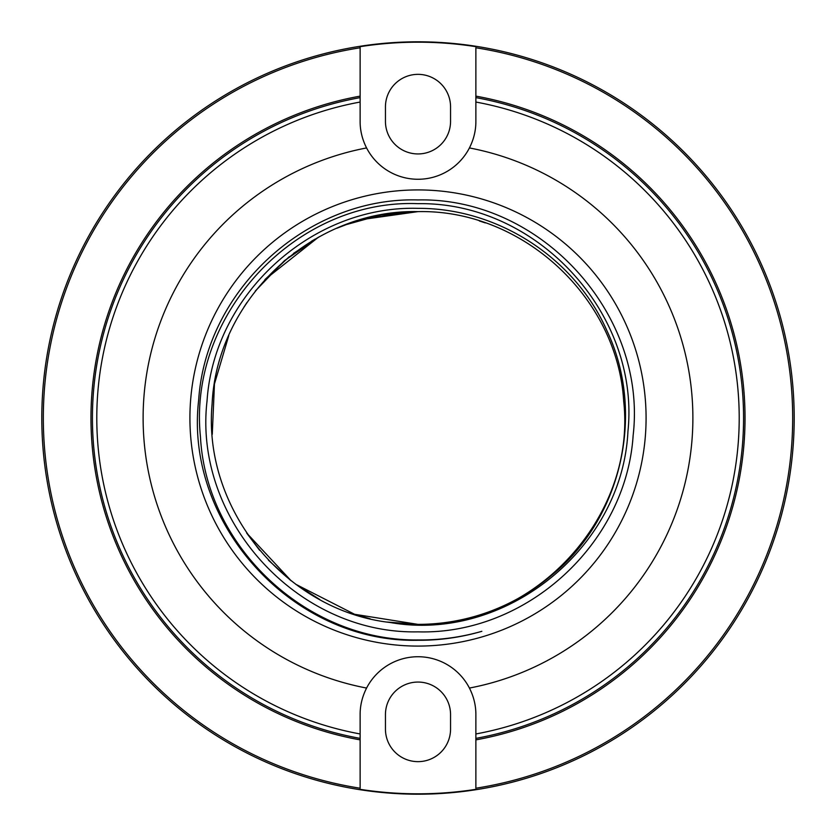 <?xml version="1.0" encoding="UTF-8"?>
<svg xmlns="http://www.w3.org/2000/svg" width="836" height="836" viewBox="0 0 836 836"><rect width="100%" height="100%" fill="white"/><g stroke="black" fill="none" stroke-linecap="round" stroke-linejoin="round"><path stroke-width="1.25" d="M475.872 121.377L475.872 102.044A321.212 321.212 0 0 1 475.872 733.956L475.872 714.623C475.914 705.511 473.761 696.66 469.424 688.059A57.872 57.872 0 0 0 366.576 688.059C362.239 696.66 360.086 705.511 360.128 714.623L360.128 733.956A321.212 321.212 0 0 1 360.128 102.044L360.128 121.377C360.086 130.489 362.239 139.34 366.576 147.941A57.872 57.872 0 0 0 469.424 147.941C473.761 139.34 475.914 130.489 475.872 121.377L475.872 97.624A325.559 325.559 0 0 1 475.872 738.376L475.872 714.623M475.872 738.376L475.872 788.223A374.727 374.727 0 0 0 475.872 47.777L475.872 97.624M360.828 130.385A57.872 57.872 0 0 0 362.96 139.267M473.04 139.267A57.872 57.872 0 0 0 475.172 130.385M418 646.082A228.082 228.082 0 0 0 646.082 418A228.082 228.082 0 0 0 418 189.918A228.082 228.082 0 0 0 189.918 418A228.082 228.082 0 0 0 418 646.082M475.172 705.615A57.872 57.872 0 0 0 473.04 696.733M362.96 696.733A57.872 57.872 0 0 0 360.828 705.615M360.128 738.376A325.559 325.559 0 0 1 360.128 97.624L360.128 47.777A374.727 374.727 0 0 0 360.128 788.223L360.128 714.623M475.872 789.33A375.813 375.813 0 0 1 360.128 789.33M385.448 714.623L385.448 729.086A32.552 32.552 0 0 0 418 761.648A32.552 32.552 0 0 0 450.552 729.086L450.552 714.623A32.552 32.552 0 0 0 418 682.061A32.552 32.552 0 0 0 385.448 714.623M360.128 97.624L360.128 121.377M360.128 47.777L360.128 46.67L360.128 47.777M360.128 46.67A375.813 375.813 0 0 1 475.872 46.67M418 41.8A376.2 376.2 0 0 0 41.8 418A376.2 376.2 0 0 0 418 794.2A376.2 376.2 0 0 0 794.2 418A376.2 376.2 0 0 0 418 41.8M385.448 121.377A32.552 32.552 0 0 0 418 153.939A32.552 32.552 0 0 0 450.552 121.377L450.552 106.914A32.552 32.552 0 0 0 418 74.352A32.552 32.552 0 0 0 385.448 106.914L385.448 121.377M311.326 241.332L313.197 240.214M313.887 239.807L314.932 239.2M344.996 224.968L380.892 214.988L418 211.623L365.917 218.311L418 211.623L365.917 218.311L418 211.623L360.765 219.722M479.331 220.944L485.308 222.909M350.984 222.804L345.247 224.874M319.289 236.766L284.491 260.623L255.273 291.064L284.491 260.623L319.289 236.766L293.603 253.329L318.265 237.33L293.603 253.329L318.265 237.33L264.897 279.611L289.246 256.715L264.897 279.611M247.028 302.413L243.767 307.387M228.792 335.602L214.455 383.954L212.271 434.344L214.455 383.954L228.792 335.602L214.455 383.954L212.271 434.344L214.455 383.954L228.792 335.602L214.455 383.954L212.271 434.344M246.61 532.971L259.651 550.349L246.61 532.971L259.651 550.349L246.61 532.971L291.2 580.821M268.44 560.204L290.416 580.205L268.44 560.204M295.735 584.26L319.77 599.496L295.735 584.26L319.77 599.496L295.735 584.26L355.081 614.544M350.033 612.861L353.659 614.094L350.033 612.861M350.65 222.919L336.824 228.259L350.65 222.919M370.118 618.745L353.952 614.188L418 624.377C534.57 627.752 636.666 516.857 623.666 400.956C617.428 297.031 522.082 209.261 418 211.623C312.8 209.178 216.764 298.933 212.093 404.07C202.552 508.873 285.63 610.75 390.203 622.496A206.377 206.377 0 0 0 551.363 575.492C621.796 518.56 645.956 412.859 606.842 330.523C574.75 257.875 497.869 207.965 418 208.352C312.027 205.248 213.932 294.356 207.046 400.935C193.168 519.71 297.459 634.545 418 631.849C526.105 635.015 626.133 544.111 633.145 435.41C647.294 314.273 540.913 197.181 418 199.94C307.773 196.732 205.802 289.413 198.654 400.235C184.244 523.744 292.704 643.103 418 640.272C439.694 640.386 460.97 637.408 481.829 631.316C460.95 637.304 439.673 640.177 418 639.958C306.498 641.212 206.178 546.713 200.452 436.779C187.703 314.012 296.446 198.675 418 203.671C537.349 201.716 640.157 314.378 627.94 431.386C622.371 549.012 504.421 642.811 390.203 622.496M418 624.377C534.57 627.752 636.666 516.857 623.666 400.956C617.428 297.031 522.082 209.261 418 211.623C522.082 209.261 617.428 297.031 623.666 400.956C636.666 516.857 534.57 627.752 418 624.377L387.183 622.057M469.424 688.059A274.919 274.919 0 0 0 469.424 147.941M366.576 147.941A274.919 274.919 0 0 0 366.576 688.059M360.128 739.87A327.033 327.033 0 0 1 360.128 96.13M475.872 96.13A327.033 327.033 0 0 1 475.872 739.87"/></g></svg>
